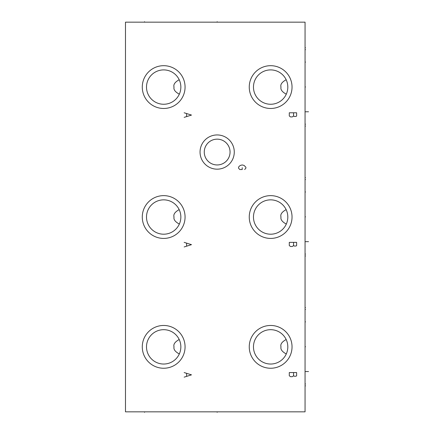 <?xml version="1.0" encoding="UTF-8"?>
<svg xmlns="http://www.w3.org/2000/svg" width="434" height="434" viewBox="0 0 434 434"><rect width="100%" height="100%" fill="white"/><g stroke="black" fill="none" stroke-linecap="round" stroke-linejoin="round"><path stroke-width="0.65" d="M125.475 22.167L125.475 411.833L305.059 411.833L305.059 22.167L125.475 22.167M249.252 87.077A21.391 21.391 0 0 1 270.642 65.686A21.391 21.391 0 0 1 292.039 87.077A21.391 21.391 0 0 1 270.642 108.473A21.391 21.391 0 0 1 249.252 87.077M142.281 87.077A21.391 21.391 0 0 1 163.678 65.686A21.391 21.391 0 0 1 185.068 87.077A21.391 21.391 0 0 1 163.678 108.473A21.391 21.391 0 0 1 142.281 87.077M249.252 217.027A21.391 21.391 0 0 1 270.642 195.636A21.391 21.391 0 0 1 292.039 217.027A21.391 21.391 0 0 1 270.642 238.423A21.391 21.391 0 0 1 249.252 217.027M142.281 217.027A21.391 21.391 0 0 1 163.678 195.636A21.391 21.391 0 0 1 185.068 217.027A21.391 21.391 0 0 1 163.678 238.423A21.391 21.391 0 0 1 142.281 217.027M249.252 346.858A21.391 21.391 0 0 1 270.642 325.462A21.391 21.391 0 0 1 292.039 346.858A21.391 21.391 0 0 1 270.642 368.249A21.391 21.391 0 0 1 249.252 346.858M142.281 346.858A21.391 21.391 0 0 1 163.678 325.462A21.391 21.391 0 0 1 185.068 346.858A21.391 21.391 0 0 1 163.678 368.249A21.391 21.391 0 0 1 142.281 346.858M200.047 152.052A17.116 17.116 0 0 1 217.163 134.941A17.116 17.116 0 0 1 234.273 152.052A17.116 17.116 0 0 1 217.163 169.168A17.116 17.116 0 0 1 200.047 152.052M287.818 87.473L287.818 87.077A17.176 17.176 0 0 1 270.642 104.258A17.176 17.176 0 0 1 253.467 87.077A17.176 17.176 0 0 1 270.642 69.901A17.176 17.176 0 0 1 287.818 87.077L287.72 85.221M287.031 92.22L287.189 91.699M287.194 91.682L287.33 91.156M287.335 91.124L287.416 90.793M287.454 90.597L287.568 90.022M287.655 89.442L287.726 88.856M287.78 88.265L287.813 87.673M286.283 94.178L286.283 94.178C282.16 91.975 280.397 89.61 280.993 87.077C280.196 84.527 281.921 82.08 286.169 79.731M286.331 94.075L286.505 93.673M286.684 93.229L286.858 92.74M287.709 85.129L287.628 84.522M287.623 84.484L287.52 83.887M287.514 83.843L287.389 83.247M287.379 83.219L287.232 82.628M287.227 82.606L286.679 80.914M286.668 80.898L286.478 80.426M286.456 80.366L286.283 79.981M146.502 87.077A17.176 17.176 0 0 1 163.678 69.901A17.176 17.176 0 0 1 180.853 87.077A17.176 17.176 0 0 1 163.678 104.258A17.176 17.176 0 0 1 146.502 87.077M179.318 94.178L179.318 94.178C175.19 91.975 173.426 89.61 174.023 87.077C173.226 84.527 174.951 82.08 179.204 79.731M179.237 94.357L179.383 94.032M179.405 93.983L179.584 93.554M179.768 93.082L179.953 92.567M180.126 92.024L180.289 91.449M180.43 90.858L180.56 90.245M180.663 89.621L180.745 88.992M180.804 88.357L180.842 87.717M180.842 87.63L180.853 87.077M180.842 86.426L180.804 85.769M180.739 85.118L180.653 84.478M180.544 83.838L180.414 83.209M180.256 82.601L180.088 82.01M179.904 81.446L179.709 80.914M179.611 80.664L179.378 80.116M179.318 79.986L179.133 79.596M178.971 79.259L178.824 78.983M287.818 217.423L287.818 217.027A17.176 17.176 0 0 1 270.642 234.203A17.176 17.176 0 0 1 253.467 217.027A17.176 17.176 0 0 1 270.642 199.852A17.176 17.176 0 0 1 287.818 217.027L287.726 215.221M287.053 222.11L287.341 221.058M287.465 220.505L287.574 219.94M287.661 219.365L287.731 218.785M287.78 218.204L287.813 217.618M286.359 223.96L286.532 223.559M286.706 223.114L286.879 222.631M287.699 214.987L287.628 214.461M287.623 214.418L287.52 213.821M287.509 213.778L287.384 213.181M287.373 213.148L287.227 212.552M287.221 212.53L287.048 211.944M287.048 211.933L286.462 210.333M286.435 210.273L286.261 209.882M286.142 209.622C281.872 211.982 280.158 214.45 280.993 217.027C280.435 219.533 282.209 221.882 286.31 224.069M146.502 217.027A17.176 17.176 0 0 1 163.678 199.852A17.176 17.176 0 0 1 180.853 217.027A17.176 17.176 0 0 1 163.678 234.203A17.176 17.176 0 0 1 146.502 217.027M179.426 223.884L179.605 223.461M179.784 222.989L179.964 222.485M180.137 221.942L180.294 221.373M180.436 220.781L180.56 220.174M180.663 219.561L180.745 218.931M180.804 218.302L180.842 217.667M180.842 217.651L180.853 217.027M180.842 216.403L180.804 215.774M180.75 215.156L180.669 214.532M180.653 214.418L180.571 213.919M180.446 213.316L180.305 212.725M180.278 212.627L180.164 212.21M180.148 212.15L179.969 211.597M179.969 211.586L179.806 211.125M179.784 211.076L179.6 210.582M179.41 210.132L179.226 209.731M179.171 209.622C174.907 211.982 173.193 214.45 174.029 217.027C173.464 219.533 175.238 221.882 179.345 224.069M287.818 347.254L287.818 346.858A17.176 17.176 0 0 1 270.642 364.034A17.176 17.176 0 0 1 253.467 346.858A17.176 17.176 0 0 1 270.642 329.683A17.176 17.176 0 0 1 287.818 346.858L287.72 344.997M287.031 352.001L287.189 351.475M287.194 351.459L287.33 350.932M287.335 350.9L287.416 350.569M287.454 350.374L287.568 349.804M287.655 349.224L287.726 348.638M287.78 348.046L287.813 347.45M286.331 353.851L286.505 353.45M286.684 353.005L286.858 352.522M287.709 344.905L287.628 344.298M287.623 344.26L287.52 343.663M287.514 343.625L287.389 343.028M287.379 342.996L287.232 342.404M287.227 342.383L286.679 340.695M286.668 340.674L286.478 340.202M286.456 340.147L286.283 339.762M286.169 339.513C281.921 341.856 280.196 344.308 280.993 346.858C280.397 349.386 282.16 351.757 286.283 353.96M146.502 346.858A17.176 17.176 0 0 1 163.678 329.683A17.176 17.176 0 0 1 180.853 346.858A17.176 17.176 0 0 1 163.678 364.034A17.176 17.176 0 0 1 146.502 346.858M179.318 353.96L179.318 353.96C175.19 351.757 173.426 349.386 174.023 346.858C173.226 344.308 174.951 341.856 179.204 339.513M179.237 354.133L179.383 353.813M179.405 353.759L179.584 353.33M179.768 352.858L179.953 352.348M180.126 351.8L180.289 351.225M180.43 350.634L180.56 350.021M180.663 349.403L180.745 348.773M180.804 348.139L180.842 347.498M180.842 347.406L180.853 346.858M180.842 346.202L180.804 345.551M180.739 344.9L180.653 344.254M180.544 343.614L180.414 342.99M180.256 342.377L180.088 341.786M179.904 341.222L179.709 340.69M179.611 340.44L179.378 339.893M179.318 339.762L179.133 339.372M178.971 339.035L178.824 338.759M204.262 152.052A12.895 12.895 0 0 1 217.163 139.157A12.895 12.895 0 0 1 230.058 152.052A12.895 12.895 0 0 1 217.163 164.953A12.895 12.895 0 0 1 204.262 152.052M204.284 152.817L204.354 153.587M204.474 154.363L204.642 155.155M205.157 156.766L205.51 157.585M205.938 158.41L206.438 159.224M207.013 160.01L207.642 160.759M208.331 161.453L209.058 162.088M209.817 162.658L210.598 163.157M211.396 163.591L211.982 163.868M212.21 163.965L213.029 164.269M213.848 164.519L214.678 164.708M215.503 164.844L216.333 164.925M217.987 164.925L218.817 164.844M219.647 164.708L220.472 164.519M221.291 164.269L222.11 163.965M222.392 163.84L222.924 163.591M223.722 163.157L224.503 162.658M225.262 162.088L225.995 161.453M226.678 160.759L227.682 159.517M227.883 159.224L228.382 158.41M228.81 157.585L229.168 156.766M229.678 155.155L229.846 154.363M229.966 153.587L230.036 152.817M230.036 151.292L229.966 150.522M229.846 149.746L229.678 148.954M229.168 147.343L228.81 146.524M228.382 145.699L227.883 144.885M227.725 144.658L226.678 143.35M225.995 142.656L225.262 142.021M224.503 141.451L223.722 140.952M222.11 140.144L221.291 139.835M220.472 139.591L219.647 139.401M218.817 139.265L217.987 139.184M216.333 139.184L215.503 139.265M214.678 139.401L213.848 139.591M213.029 139.835L212.21 140.144M212.123 140.182L211.396 140.513M210.598 140.952L209.817 141.451M209.058 142.021L208.331 142.656M207.642 143.35L207.013 144.093M206.438 144.885L205.938 145.699M205.51 146.518L205.157 147.343M204.642 148.954L204.474 149.746M204.354 150.522L204.284 151.292M144.544 22.167L144.544 21.7L144.544 22.167M217.163 22.167L217.163 21.7L217.163 22.167M305.059 49.671L305.52 49.671M305.059 124.184L305.52 124.184M305.059 126.077L305.52 126.077M305.059 47.778L305.52 47.778L305.059 47.778M305.059 86.957L305.52 86.957L305.059 86.957M305.059 62.078L305.52 62.078M308.525 111.771L305.52 111.771M305.059 179.562L305.525 179.562M305.059 254.069L305.525 254.069M305.059 255.968L305.525 255.968M305.059 177.663L305.525 177.663L305.059 177.663M305.059 216.848L305.525 216.848L305.059 216.848M305.059 191.969L305.525 191.969M308.525 241.662L305.525 241.662M305.059 309.447L305.525 309.447M305.059 383.96L305.525 383.96M305.059 385.853L305.525 385.853M305.059 307.554L305.525 307.554L305.059 307.554M305.059 346.733L305.525 346.733L305.059 346.733M305.059 321.86L305.525 321.86M308.525 371.553L305.525 371.553M144.544 411.833L144.544 412.3L144.544 411.833M217.163 411.833L217.163 412.3L217.163 411.833M296.623 112.78L289.288 112.78L289.288 115.992L290.509 116.909L292.342 116.909L293.568 115.992L294.176 116.448L296.01 116.448L296.623 115.992L296.623 112.78M293.568 112.78L293.568 115.992M184.152 117.364L191.486 115.075L184.152 112.78M186.598 113.697L186.598 116.448M296.623 242.367L289.288 242.367L289.288 245.573L290.509 246.49L292.342 246.49L293.568 245.573L294.176 246.035L296.01 246.035L296.623 245.573L296.623 242.367M293.568 242.367L293.568 245.573M184.152 246.951L191.486 244.657L184.152 242.367M186.598 243.284L186.598 246.035M296.623 372.562L289.288 372.562L289.288 375.768L290.509 376.685L292.342 376.685L293.568 375.768L294.176 376.229L296.01 376.229L296.623 375.768L296.623 372.562M293.568 372.562L293.568 375.768M184.152 377.146L191.486 374.851L184.152 372.562M186.598 373.479L186.598 376.229M244.667 169.537L245.888 168.159L245.888 167.242L244.054 165.408L242.221 164.953L240.387 165.408L239.167 166.325L238.554 167.242L238.554 168.159L239.774 169.537L242.221 169.537L242.221 167.703"/></g></svg>
